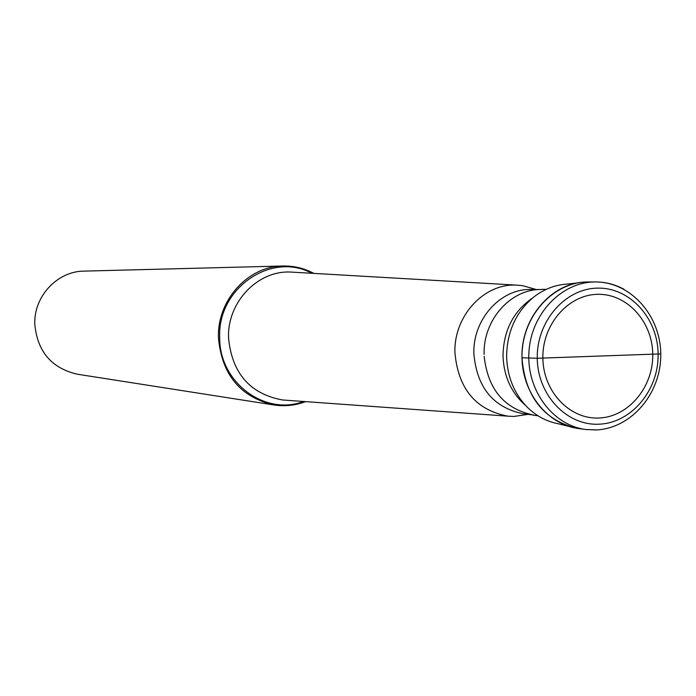 <?xml version="1.0" encoding="UTF-8"?>
<svg xmlns="http://www.w3.org/2000/svg" width="696" height="696" viewBox="0 0 696 696"><rect width="100%" height="100%" fill="white"/><g stroke="black" fill="none" stroke-linecap="round" stroke-linejoin="round"><path stroke-width="1.04" d="M596.289 429.954L585.806 429.502L596.846 429.919C632.377 427.822 661.252 392.631 660.774 354.273C660.669 315.993 631.15 281.923 595.367 281.941L587.241 281.976C554.086 282.358 524.114 314.131 522.113 351.828C519.729 389.508 545.821 424.438 578.698 428.553L585.806 429.502C552.746 425.369 526.515 390.212 528.917 352.272C530.926 314.322 561.072 282.332 594.401 281.95L595.367 281.941C605.416 281.95 614.916 284.368 623.877 289.197M597.568 294.33C568.136 294.686 542.193 324.614 542.871 358.083C543.106 391.578 569.789 419.627 599.143 418.009C628.505 416.878 653.353 387.098 652.752 354.394C652.578 321.683 626.992 293.486 597.568 294.33M575.783 428.084C542.958 419.331 525.028 395.894 521.983 357.779C520.738 318.777 550.945 283.055 585.249 282.054L589.164 281.967M578.507 282.811L567.284 284.072C555.26 284.812 544.22 289.023 534.154 296.714C516.145 311.59 506.966 331.514 506.618 356.491C507.236 376.571 514.031 393.388 527.011 406.942C535.998 415.869 546.404 421.471 558.236 423.76L569.197 426.457M541.558 289.527L530.822 289.493C500.433 288.57 472.697 319.473 473.872 353.655C476.821 387.35 493.116 407.36 522.774 413.676L533.423 415.025M536.225 289.51L522.496 285.63L516.476 285.108C483.911 283.263 453.635 316.115 454.932 352.724C458.22 388.933 475.907 410.075 507.984 416.173L285.647 400.2M305.561 401.627C295.287 405.49 284.751 406.603 273.946 404.976C240.285 397.051 221.789 374.648 218.457 337.769C217.03 300.185 248.089 266.046 282.959 266.002C293.877 265.785 304.187 268.247 313.87 273.397M282.959 266.002L84.033 271.118C57.281 271.196 33.66 296.461 34.8 324.258C37.375 351.55 51.556 368.201 77.343 374.213L273.946 404.976M528.133 414.355L514.013 416.434L507.984 416.173M521.983 357.779L537.26 358.275L660.774 353.881M597.49 288.135C629.863 287.248 657.946 318.272 658.129 354.212C658.79 390.143 631.516 422.898 599.221 424.177C566.935 426.004 537.529 395.154 537.26 358.275C536.512 321.413 565.117 288.483 597.49 288.135M525.576 405.455C511.264 392.857 503.747 376.284 503.008 355.726C503.521 330.556 513.37 311.321 532.544 298.01M484.103 354.377C483.007 319.821 510.89 288.692 541.549 289.527M293.938 272.249L290.841 272.066C257.772 270.187 227.14 302.186 228.549 337.908C231.977 373.247 249.977 393.936 282.55 399.974L285.76 400.209M303.595 401.488C264.837 416.269 219.275 382.382 219.71 337.769C217.169 288.301 271.483 251.152 311.912 273.284M533.423 414.999C504.296 408.909 487.87 389.342 484.164 356.308M546.195 289.371L541.549 289.353M536.059 289.51L522.496 285.63M516.476 285.108L294.051 272.249M527.968 414.337L514.013 416.434M537.999 415.782L533.397 415.199"/></g></svg>
